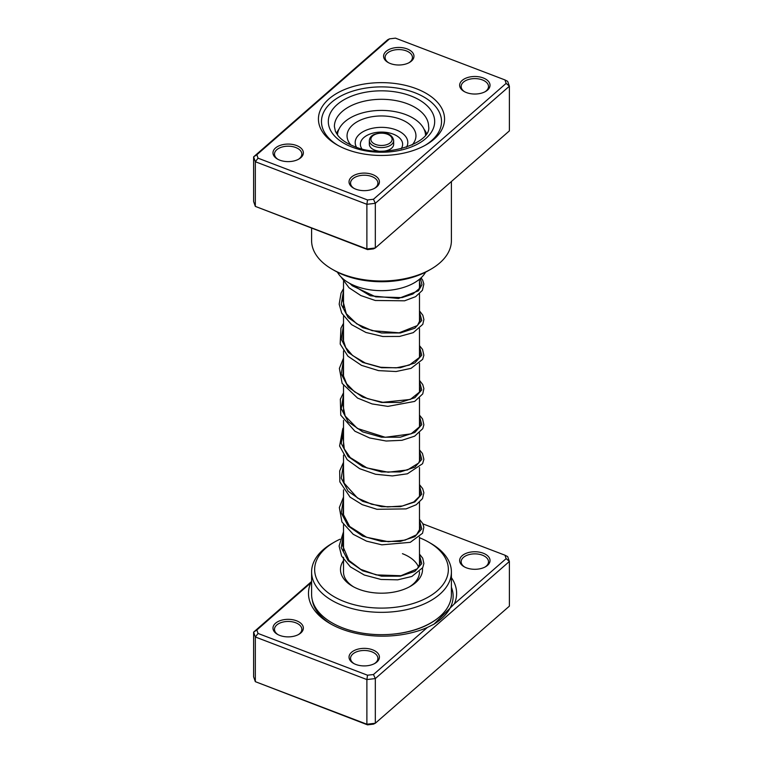 <?xml version="1.0" encoding="UTF-8"?>
<svg xmlns="http://www.w3.org/2000/svg" width="763" height="763" viewBox="0 0 763 763"><rect width="100%" height="100%" fill="white"/><g stroke="black" fill="none" stroke-linecap="round" stroke-linejoin="round"><path stroke-width="1.14" d="M341.71 629.074A74.068 42.766 180 0 1 330.179 623.638A74.068 42.766 180 0 1 310.732 582.942L256.845 630.009L258.056 633.452L367.518 675.217L373.469 674.521L427.356 627.453A74.068 42.766 180 0 1 341.71 629.074M311.6 582.102L310.732 582.942M466.46 567.844A15.193 8.774 180 0 1 464.095 566.728A15.193 8.774 180 0 1 463.065 554.978A15.193 8.774 180 0 1 483.217 553.204A15.193 8.774 180 0 1 485.583 566.728A15.193 8.774 180 0 1 466.46 567.844M485.02 567.033A13.677 7.897 0 0 0 488.511 561.768A13.677 7.897 0 0 0 482.378 555.178A13.677 7.897 0 0 0 468.358 554.806A13.677 7.897 0 0 0 461.157 561.768A13.677 7.897 0 0 0 464.657 567.033M355.844 664.459A15.193 8.774 180 0 1 353.479 663.343A15.193 8.774 180 0 1 352.458 651.583A15.193 8.774 180 0 1 372.611 649.818A15.193 8.774 180 0 1 374.976 663.343A15.193 8.774 180 0 1 355.844 664.459M374.404 663.648A13.677 7.897 0 0 0 377.904 658.374A13.677 7.897 0 0 0 371.772 651.793A13.677 7.897 0 0 0 357.752 651.421A13.677 7.897 0 0 0 350.551 658.374A13.677 7.897 0 0 0 354.051 663.648M279.783 635.426A15.193 8.774 180 0 1 277.417 634.311A15.193 8.774 180 0 1 276.397 622.56A15.193 8.774 180 0 1 296.54 620.786A15.193 8.774 180 0 1 298.905 634.311A15.193 8.774 180 0 1 279.783 635.426M298.343 634.625A13.677 7.897 0 0 0 301.843 629.351A13.677 7.897 0 0 0 295.71 622.761A13.677 7.897 0 0 0 281.69 622.398A13.677 7.897 0 0 0 274.489 629.351A13.677 7.897 0 0 0 277.98 634.625M422.464 568.149A41.03 23.691 180 0 1 410.513 586.251A41.03 23.691 180 0 1 358.877 589.265A41.03 23.691 180 0 1 352.487 586.251A41.03 23.691 180 0 1 343.512 560.557M343.512 557.295L343.512 571.983A37.988 21.936 0 0 0 353.603 586.871M340.002 539.231A66.867 38.608 0 0 0 334.223 542.207A66.867 38.608 0 0 0 344.628 601.702A66.867 38.608 0 0 0 433.289 593.919A66.867 38.608 0 0 0 428.777 542.207A66.867 38.608 0 0 0 419.488 537.734M428.777 542.207L430.933 543.447A69.9 40.363 180 0 1 451.4 571.983A69.9 40.363 180 0 1 414.605 607.529A69.9 40.363 180 0 1 342.959 605.65A69.9 40.363 180 0 1 311.6 571.983A69.9 40.363 180 0 1 332.067 543.447L334.223 542.207M311.6 571.983L311.6 594.32A69.9 40.363 0 0 0 342.959 627.987A69.9 40.363 0 0 0 414.605 629.866A69.9 40.363 0 0 0 451.4 594.32L451.4 571.983M451.4 577.629A74.068 42.766 180 0 1 454.376 603.848L506.155 558.621L504.944 555.187L422.912 523.885M256.845 630.009L253.612 632.126L253.612 676.8L255.328 681.664L366.889 724.23L375.32 723.238L509.388 606.137L509.388 561.463L375.32 678.574L375.32 723.238L373.469 724.144L367.518 724.85L255.328 681.664L255.328 636.991L253.612 632.126L311.6 581.482M373.469 674.521L375.32 678.574L366.889 679.566L366.889 724.23L367.518 724.85M367.518 675.217L366.889 679.566L255.328 636.991L258.056 633.452M504.944 555.187L507.672 556.609L509.388 561.463L506.155 558.621M419.488 560.557A41.03 23.691 180 0 1 420.051 561.387M409.397 586.871A37.988 21.936 0 0 0 419.488 571.983A37.988 21.936 0 0 0 419.488 571.792L419.488 571.983M418.629 567.348A37.988 21.936 0 0 0 402.444 553.68M427.356 627.453L433.975 624.182L454.376 603.848M416.274 88.68A63.062 36.414 180 0 1 426.097 144.798A63.062 36.414 180 0 1 346.726 149.424A63.062 36.414 180 0 1 336.903 144.798A63.062 36.414 180 0 1 332.649 96.024A63.062 36.414 180 0 1 416.274 88.68M424.991 145.418A60.029 34.659 0 0 0 441.529 121.536A60.029 34.659 0 0 0 414.595 92.628A60.029 34.659 0 0 0 353.069 91.016A60.029 34.659 0 0 0 321.471 121.536A60.029 34.659 0 0 0 338.009 145.418A60.029 34.659 180 0 1 321.471 121.536A60.029 34.659 180 0 1 353.069 91.016A60.029 34.659 180 0 1 414.595 92.628A60.029 34.659 180 0 1 441.529 121.536A60.029 34.659 180 0 1 424.991 145.418M296.54 145.523A15.193 8.774 180 0 1 298.905 159.047A15.193 8.774 180 0 1 279.783 160.163A15.193 8.774 180 0 1 277.417 159.047A15.193 8.774 180 0 1 276.397 147.297A15.193 8.774 180 0 1 296.54 145.523M298.343 159.362A13.677 7.897 0 0 0 301.843 154.088A13.677 7.897 0 0 0 295.71 147.497A13.677 7.897 0 0 0 281.69 147.135A13.677 7.897 0 0 0 274.489 154.088A13.677 7.897 0 0 0 277.98 159.362M407.156 48.918A15.193 8.774 180 0 1 409.521 62.432A15.193 8.774 180 0 1 390.389 63.548A15.193 8.774 180 0 1 388.024 62.432A15.193 8.774 180 0 1 387.003 50.682A15.193 8.774 180 0 1 407.156 48.918M408.949 62.747A13.677 7.897 0 0 0 412.449 57.473A13.677 7.897 0 0 0 406.317 50.883A13.677 7.897 0 0 0 392.296 50.52A13.677 7.897 0 0 0 385.096 57.473A13.677 7.897 0 0 0 388.596 62.747M483.217 77.94A15.193 8.774 180 0 1 485.583 91.465A15.193 8.774 180 0 1 466.46 92.581A15.193 8.774 180 0 1 464.095 91.465A15.193 8.774 180 0 1 463.065 79.714A15.193 8.774 180 0 1 483.217 77.94M485.02 91.77A13.677 7.897 0 0 0 488.511 86.505A13.677 7.897 0 0 0 482.378 79.915A13.677 7.897 0 0 0 468.358 79.543A13.677 7.897 0 0 0 461.157 86.505A13.677 7.897 0 0 0 464.657 91.77M372.611 174.555A15.193 8.774 180 0 1 374.976 188.079A15.193 8.774 180 0 1 355.844 189.195A15.193 8.774 180 0 1 353.479 188.079A15.193 8.774 180 0 1 352.458 176.32A15.193 8.774 180 0 1 372.611 174.555M374.404 188.385A13.677 7.897 0 0 0 377.904 183.11A13.677 7.897 0 0 0 371.772 176.53A13.677 7.897 0 0 0 357.752 176.158A13.677 7.897 0 0 0 350.551 183.11A13.677 7.897 0 0 0 354.051 188.385M430.933 269.186L428.777 270.426A66.867 38.608 180 0 1 344.628 275.338A66.867 38.608 180 0 1 334.223 270.426L332.067 269.186A69.9 40.363 0 0 0 342.959 274.318A69.9 40.363 0 0 0 430.933 269.186A69.9 40.363 0 0 0 451.4 240.65L451.4 181.518M311.6 228.242L311.6 240.65A69.9 40.363 0 0 0 332.067 269.186M504.944 79.924L507.672 81.336L509.388 86.2L375.32 203.311L366.889 204.303L255.328 161.727L255.328 206.392L253.612 201.537L253.612 156.863L387.68 39.762L389.531 38.856L256.845 154.746L258.056 158.179L367.518 199.954L373.469 199.257L506.155 83.358L504.944 79.924L395.482 38.15L389.531 38.856M367.518 249.587L366.889 248.967L375.32 247.975L373.469 248.881L367.518 249.587L255.328 206.392L366.889 248.967L366.889 204.303L367.518 199.954M373.469 199.257L375.32 203.311L375.32 247.975L509.388 130.874L509.388 86.2L506.155 83.358M258.056 158.179L255.328 161.727L253.612 156.863L256.845 154.746M446.155 186.105L442.597 189.205M436.694 194.365L431.295 199.076M397.237 280.65L401.014 280.05M378.877 281.7L384.371 281.7M362.187 280.088L366.021 280.689M337.408 272.153A46.352 26.762 0 0 0 381.5 290.655A46.352 26.762 0 0 0 425.592 272.153M426.517 133.458A46.352 26.762 0 0 0 424.028 129.185M338.972 129.185A46.352 26.762 0 0 0 336.483 133.458M384.628 151.064A12.16 7.02 0 0 0 389.54 149.558A12.16 7.02 0 0 0 393.66 144.283L393.66 140.564A12.16 7.02 180 0 1 389.54 145.828A12.16 7.02 180 0 1 376.493 146.963A12.16 7.02 180 0 1 369.34 140.564L369.34 144.283A12.16 7.02 0 0 0 378.372 151.064M425.544 134.927A44.073 25.446 0 0 0 398.906 112.476A44.073 25.446 0 0 0 352.363 116.758A44.073 25.446 0 0 0 337.456 134.927M412.087 144.999A34.449 19.886 0 0 0 402.711 120.172A34.449 19.886 0 0 0 358.724 120.926A34.449 19.886 0 0 0 350.913 144.999M438.191 617.925A67.993 39.256 180 0 1 388.911 634.444M331.438 624.344A70.587 40.754 180 0 1 312.22 599.699M451.4 587.252A70.587 40.754 180 0 1 433.25 624.601M407.48 103.806A47.106 27.201 0 0 0 359.192 102.547A47.106 27.201 0 0 0 334.394 126.496L335.415 131.379L337.79 135.356C341.137 139.705 346.66 143.396 354.337 146.439C384.523 159.906 432.316 142.586 428.606 126.496A47.106 27.201 0 0 0 407.48 103.806M352.172 147.154A53.191 30.711 180 0 1 337.132 104.598A53.191 30.711 180 0 1 410.828 95.919A53.191 30.711 180 0 1 425.868 138.465A53.191 30.711 180 0 1 352.172 147.154M374.471 134.717A10.634 6.142 0 0 0 373.517 143.387A10.634 6.142 0 0 0 388.529 143.93A10.634 6.142 0 0 0 389.483 135.261A10.634 6.142 0 0 0 374.471 134.717M406.536 147.202A26.304 15.184 0 0 0 395.93 129.834A26.304 15.184 0 0 0 364.113 131.141A26.304 15.184 0 0 0 356.464 147.202M401.147 148.785A21.135 12.198 0 0 0 393.66 134.307A21.135 12.198 0 0 0 367.528 135.127A21.135 12.198 0 0 0 361.853 148.785M419.488 555.197L421.758 563.638L414.843 571.42L400.317 576.17L381.5 576.17L362.683 570.829L348.157 560.757L341.233 547.634L343.512 533.852M419.488 520.452L421.758 528.893L414.843 536.685L400.317 541.425L381.5 541.425L362.683 536.093L348.157 526.012L341.233 512.898L343.512 499.116M419.488 485.707L421.758 494.157L414.843 501.94L400.317 506.68L381.5 506.689L362.683 501.348L348.157 491.277L341.233 478.153L343.512 464.371M419.488 450.971L421.767 459.412L414.843 467.204L400.317 471.944L381.5 471.944L362.683 466.603L348.157 456.532L341.242 443.408L343.512 429.636M419.488 416.226L421.767 424.667L414.843 432.459L400.317 437.199L381.5 437.209L362.683 431.868L348.157 421.786L341.242 408.672L343.512 394.891M419.488 381.481L421.758 389.931L414.843 397.714L400.317 402.454L381.5 402.463L362.683 397.122L348.157 387.051L341.233 373.927L343.512 360.146M419.488 346.745L421.758 355.186L414.843 362.978L400.317 367.718L381.5 367.718L362.683 362.377L348.157 352.306L341.233 339.182L343.512 325.4M419.488 312L421.758 320.45L414.843 328.233L400.317 332.973L381.5 332.983L362.683 327.642L348.157 317.561L341.233 304.447L343.512 290.665M420.403 278.447L421.977 284.733L418.448 290.817L398.477 298.476L370.217 295.758L347.461 282.062M419.488 279.229L419.488 288.042M419.488 293.85L419.488 322.778M419.488 328.595L419.488 357.523M419.488 363.341L419.488 392.258M419.488 398.076L419.488 427.003M419.488 432.821L419.488 461.749M419.488 467.566L419.488 496.494M419.488 502.302L419.488 531.229M419.488 537.047L419.488 565.965M343.512 281.423L343.512 307.708M343.512 316.159L343.512 342.444M343.512 350.904L343.512 377.189M343.512 385.649L343.512 411.934M343.512 420.384L343.512 446.679M343.512 455.13L343.512 481.424M343.512 489.865L343.512 516.16M343.512 524.61L343.512 550.896M369.34 140.564C369.521 137.979 370.999 135.986 373.775 134.603C386.297 130.292 392.821 135.146 393.66 140.564M419.488 559.918L420.251 562.932L417.371 568.769L400.928 575.731L376.264 574.901L360.67 569.332L348.939 560.414L342.759 546.003L343.512 540.242M419.488 525.173L420.251 528.32L416.522 534.796L405.067 540.128L388.319 541.711L366.641 537.286L349.702 526.508L342.978 513.728L343.512 505.507M419.488 490.437L420.251 493.48L419.593 496.284L413.756 501.978L402.416 505.983L387.566 506.937L371.705 504.257L357.504 498.029L344.065 483.093L343.512 470.761M419.488 455.692L420.251 458.716L418.734 462.988L407.499 469.951L388.176 472.23L366.993 467.938L350.217 457.562L344.294 448.93L343.083 437.819L343.512 436.026M419.488 420.947L420.251 423.961L419.621 426.727L411.066 433.861L385.239 437.294L357.342 428.444L345.153 416.026L342.845 404.762L343.512 401.281M419.488 386.212L420.251 389.33L419.64 391.953L410.303 399.45L382.845 402.311L367.632 398.696L354.623 391.858L346.66 383.789L342.969 374.7L343.512 366.536M419.488 351.466L420.251 354.423L419.564 357.37L409.359 365.076L396.235 367.852L380.67 367.27L365.267 363.026L352.573 355.501L345.715 347.556L342.825 338.82L343.512 331.8M419.488 316.731L420.251 319.859L417.418 325.534L399.125 332.811L372.125 330.675L356.702 323.808L346.259 313.707L342.854 300.393L343.512 297.055M419.488 281.986L420.251 285.085L419.049 288.815L412.869 294.022L401.977 297.618L375.73 296.855L352.296 285.772L349.797 283.416M419.488 554.1L422.721 558.211L423.885 563.514L422.731 567.634L411.877 576.456L397.742 579.832L380.985 579.46L364.294 575.025L350.379 566.871L341.624 556.093L339.106 546.06L343.512 531.792M419.488 519.355L422.759 523.561L423.846 527.195L422.549 533.242L410.275 542.34L381.853 544.83L366.536 541.148L353.221 534.31L341.938 521.968L339.344 507.538L343.512 497.056M419.488 484.619L422.692 488.682L423.875 492.793L422.492 498.601L416.274 504.725L406.088 508.892L376.951 509.293L362.263 504.677L350.074 497.133L339.84 481.844L339.697 470.914L343.512 462.311M419.488 449.874L422.464 453.508L423.875 459.326L422.588 463.694L407.404 473.794L392.325 475.931L375.52 474.252L359.659 468.692L347.213 459.707L339.592 446.031L342.759 428.758L343.512 427.566M419.488 415.129L422.578 418.992L423.866 424.791L422.74 428.672L414.633 436.178L401.948 440.299L386.145 441.024L369.626 437.962L354.9 431.219L340.756 415.158L340.346 399.183L343.512 392.831M419.488 380.394L422.712 384.495L423.875 388.625L422.74 393.908L414.681 401.414L387.852 406.383L372.086 403.932L357.599 398.105L342.148 383.398L339.373 368.395L343.512 358.085M419.488 345.649L422.54 349.435L423.866 355.234L422.645 359.363L411.038 368.348L396.035 371.533L378.505 370.618L361.481 365.353L347.928 356.207L340.193 344.075L340.947 328.09L343.512 323.34M419.488 310.903L422.797 315.186L423.894 319.525L422.778 324.351L413.26 332.649L399.516 336.435L382.835 336.502L365.935 332.468L351.552 324.618L341.719 313.097L339.173 304.141L341.051 293.106L343.512 288.605M421.081 277.827L422.645 280.135L423.846 284.027L422.397 290.331L415.635 296.654L404.6 300.803L375.272 300.488L360.823 295.548L349.025 287.756L341.09 277.007"/></g></svg>
